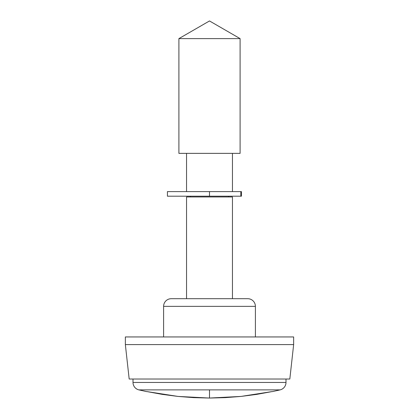 <?xml version="1.0" encoding="UTF-8"?>
<svg xmlns="http://www.w3.org/2000/svg" width="419" height="419" viewBox="0 0 419 419"><rect width="100%" height="100%" fill="white"/><g stroke="black" fill="none" stroke-linecap="round" stroke-linejoin="round"><path stroke-width="0.63" d="M293.646 344.596L293.646 336.949L125.354 336.949L125.354 344.596L293.646 344.596L125.354 344.596L129.178 379.022L289.822 379.022L293.646 344.596L289.822 379.022L129.178 379.022L125.354 344.596L125.354 336.949L293.646 336.949L293.646 344.596M255.396 336.949L255.396 306.352L163.604 306.352L163.604 336.949L163.604 306.352L255.396 306.352A7.652 7.652 0 0 0 247.749 298.7L171.251 298.7A7.652 7.652 0 0 0 163.604 306.352A7.652 7.652 0 0 1 171.251 298.7L247.749 298.7A7.652 7.652 0 0 1 255.396 306.352L255.396 336.949M232.451 298.7L232.451 196.961L186.549 196.961L186.549 298.7L186.549 196.961L232.451 196.961L232.451 298.7M228.622 196.961L228.622 196.197L228.622 196.961M190.378 196.197L190.378 196.961L190.378 196.197M232.451 191.609L232.451 153.359L232.451 191.609M186.549 153.359L186.549 191.609L186.549 153.359M240.097 153.359L240.097 38.616L178.903 38.616L178.903 153.359L240.097 153.359L178.903 153.359L178.903 38.616L240.097 38.616L209.5 20.95L178.903 38.616L209.5 20.95L240.097 38.616L240.097 153.359M178.007 396.426L209.5 398.05L178.007 396.426L146.849 391.566L162.363 394.394L178.007 396.426L193.73 397.641L209.5 398.05L209.5 389.885L138.888 389.885A7.652 7.652 0 0 1 133.006 382.442L133.006 379.022L133.006 382.442L285.994 382.442L133.006 382.442A7.652 7.652 0 0 0 138.888 389.885L280.112 389.885A7.652 7.652 0 0 0 285.994 382.442L285.994 379.022L285.994 382.442A7.652 7.652 0 0 1 280.112 389.885L209.5 389.885L209.5 398.05L225.27 397.641L240.993 396.426L256.638 394.394L272.151 391.566L240.993 396.426L209.275 398.05M209.5 398.05L240.993 396.426M241.365 191.609L167.427 191.609L167.427 196.197L209.5 196.197L209.5 191.609L209.5 196.197L241.428 196.197L241.428 191.609L240.846 191.609L240.846 196.197L240.846 191.609L167.427 191.609M241.365 196.197L167.427 196.197M272.35 391.624L280.112 389.885M146.65 391.624L138.888 389.885"/></g></svg>
